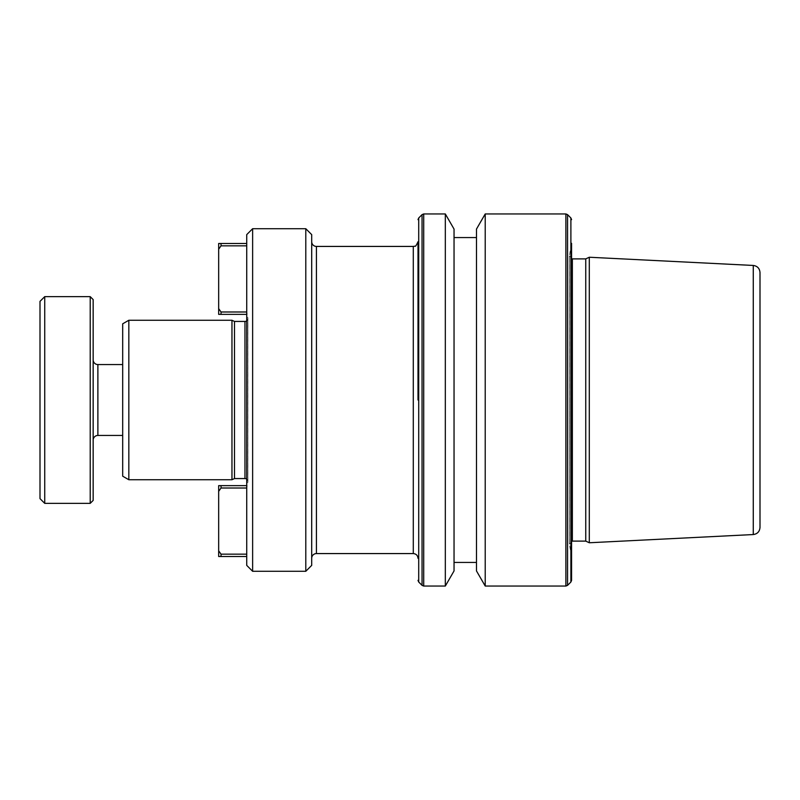 <?xml version="1.0" encoding="UTF-8"?>
<svg xmlns="http://www.w3.org/2000/svg" width="800" height="800" viewBox="0 0 800 800"><rect width="100%" height="100%" fill="white"/><g stroke="black" fill="none" stroke-linecap="round" stroke-linejoin="round"><path stroke-width="0.6" stroke-dasharray="4 3" d="M93.16 359.84L93.16 440.16L93.16 359.84M122.69 364.56L122.69 435.44L122.69 364.56M418.01 400L418.01 241.71M311.7 241.71L311.7 558.29L311.7 241.71M246.73 479.15A2.95 2.95 0 0 1 247.87 482.02L246.73 488.48M246.73 320.85A2.95 2.95 0 0 0 247.87 317.98L246.73 311.52L246.73 485.64L246.73 311.52M585.75 541.11L585.75 258.89M571.58 580.35L571.58 243.33L571.58 400L571.58 243.33L569.45 255.43L569.45 400L569.41 255.94L569.41 400L569.41 255.94L572.36 258.89L572.36 541.11L569.41 544.06L569.45 400L569.45 544.57L571.58 556.67L571.58 400L571.58 556.67M485.22 586.05L485.22 213.95M476.49 570.94L476.49 229.06M454.04 570.94L454.04 229.06M445.32 586.05L445.32 213.95M760 527.47L760 272.53M589.3 542.76L589.3 257.24M246.73 234.62L246.73 565.38M246.73 245.84L246.73 311.99L246.73 243.48L246.73 245.84L221.03 245.84L221.03 243.48L246.73 243.48M246.73 488.01L246.73 554.16L246.73 488.01L221.03 488.01L221.03 485.64L246.73 485.64M246.73 556.52L246.73 554.16L246.73 556.52L221.03 556.52L221.03 554.16L246.73 554.16M122.69 323.81L122.69 476.19M454.04 400L454.04 237.57L454.04 400M305.79 228.71L305.79 571.29M252.63 228.71L252.63 571.29M234.49 321.44L234.49 478.56M231.96 320.26L231.96 479.74M128.83 320.26L128.83 479.74M311.7 234.62L311.7 565.38M93.16 500.41L93.16 299.59M44.73 503.36L44.73 296.64M90.21 296.64L90.21 503.36M40 498.64L40 301.36M221.03 485.64L218.67 485.64L218.67 556.52L221.03 556.52M218.67 491.35L221.03 488.01M221.03 554.16L218.67 550.82M221.03 311.99L218.67 308.65L218.67 314.36L221.03 314.36L221.03 311.99L246.73 311.99M221.03 243.48L218.67 243.48L218.67 308.65M218.67 249.18L221.03 245.84M221.03 314.36L246.73 314.36M97.88 435.44L97.88 364.56M413.29 246.43L413.29 553.57M316.42 246.43L316.42 553.57M247.87 317.98L247.87 482.02L247.87 317.98M244.96 321.44L244.96 478.56M570.89 582.02L570.89 217.98M567.55 585.36L567.55 214.64M565.88 586.05L565.88 213.95M423.72 586.05L423.72 213.95M422.05 585.36L422.05 214.64M418.71 582.02L418.71 217.98M753.27 534.55L753.27 265.45M247.91 481.51L247.91 318.49L247.91 481.51M569.41 400L569.41 544.06L569.41 400"/><path stroke-width="1.2" d="M93.16 440.16A4.73 4.73 0 0 1 97.88 435.44L122.69 435.44M93.16 359.84A4.73 4.73 0 0 0 97.88 364.56L122.69 364.56M93.16 299.59L93.16 500.41L90.21 503.36L90.21 296.64L93.16 299.59M44.73 503.36L44.73 296.64L40 301.36L40 498.64L44.73 503.36L90.21 503.36M44.73 296.64L90.21 296.64M311.7 558.29A4.73 4.73 0 0 1 316.42 553.57L413.29 553.57L413.29 246.43L414.89 246.15C415.34 246.85 416.38 245.37 418.01 241.71L418.01 400M305.79 228.71L305.79 571.29L311.7 565.38L311.7 234.62L305.79 228.71L252.63 228.71L252.63 571.29L246.73 565.38L246.73 234.62L252.63 228.71M311.7 241.71A4.73 4.73 0 0 0 316.42 246.43L413.29 246.43M122.69 476.19L122.69 323.81L128.83 320.26L128.83 479.74L122.69 476.19M246.73 479.15A2.95 2.95 0 0 0 244.96 478.56L234.49 478.56L231.96 479.74L231.96 320.26L128.83 320.26M231.96 479.74L128.83 479.74M234.49 478.56L234.49 321.44L231.96 320.26M244.96 478.56L244.96 321.44L234.49 321.44M244.96 321.44A2.95 2.95 0 0 0 246.73 320.85M305.79 571.29L252.63 571.29M585.75 400L585.75 541.11L589.3 542.76L589.3 257.24L585.75 258.89L585.75 400M571.58 243.33L571.58 580.35L570.89 582.02L567.55 585.36L567.55 214.64L565.88 213.95L565.88 586.05L567.55 585.36M485.22 586.05L476.49 570.94L476.49 229.06L485.22 213.95L485.22 586.05L565.88 586.05M445.32 213.95L454.04 229.06L454.04 570.94L445.32 586.05L445.32 213.95L423.72 213.95L423.72 586.05L445.32 586.05M753.27 534.55L753.27 265.45C757.38 266.03 759.63 268.39 760 272.53L760 527.47C759.63 531.61 757.38 533.97 753.27 534.55L589.3 542.76M221.03 554.16L221.03 556.52L218.67 556.52L218.67 550.82L221.03 554.16L246.73 554.16M221.03 556.52L246.73 556.52M221.03 488.01L218.67 491.35L218.67 485.64L221.03 485.64L221.03 488.01L246.73 488.01M218.67 550.82L218.67 491.35M221.03 485.64L246.73 485.64M221.03 314.36L218.67 314.36L218.67 308.65L221.03 311.99L221.03 314.36L246.73 314.36M221.03 311.99L246.73 311.99M218.67 308.65L218.67 243.48L246.73 243.48M221.03 243.48L221.03 245.84L246.73 245.84M221.03 245.84L218.67 249.18M97.88 364.56L97.88 435.44M316.42 553.57L316.42 246.43M571.58 258.79L572.36 258.89L572.36 541.11L585.75 541.11M567.55 214.64L570.89 217.98L570.89 582.02M422.05 585.36L418.71 582.02L418.71 217.98L422.05 214.64L422.05 585.36L423.72 586.05M454.04 562.43L476.49 562.43M418.71 582.02L418.01 580.35M753.27 265.45L589.3 257.24M418.71 217.98L418.01 219.65M422.05 214.64L423.72 213.95M454.04 237.57L476.49 237.57M485.22 213.95L565.88 213.95M570.89 217.98L571.58 219.65M572.36 541.11L571.58 541.21M572.36 258.89L585.75 258.89M413.29 553.57C416.16 553.85 417.73 555.42 418.01 558.29"/></g></svg>
